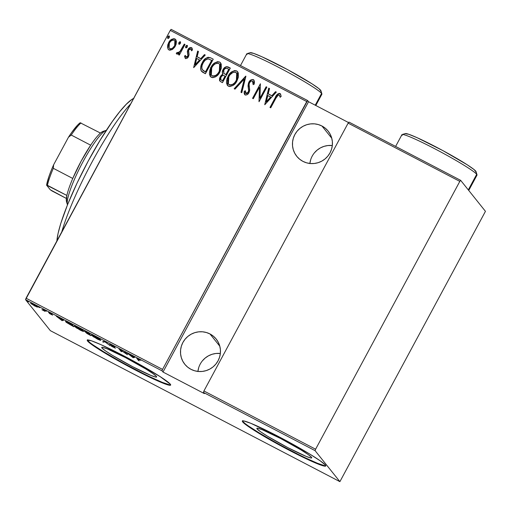 <?xml version="1.0" encoding="UTF-8"?>
<svg xmlns="http://www.w3.org/2000/svg" width="511" height="511" viewBox="0 0 511 511"><rect width="100%" height="100%" fill="white"/><g stroke="black" fill="none" stroke-linecap="round" stroke-linejoin="round"><path stroke-width="0.77" d="M101.957 348.01L102.341 347.295L101.957 348.01L101.759 347.384L102.622 347.333L107.329 348.917L125.495 357.611L145.82 368.993L152.91 373.56L156.392 376.396A31.165 2.338 28.3 0 1 156.615 376.977A31.165 2.338 28.3 0 1 130.458 365.537A31.165 2.338 28.3 0 1 101.957 348.01A31.165 2.338 28.3 0 1 101.727 347.429A31.165 2.338 28.3 0 1 127.884 358.863A31.165 2.338 28.3 0 1 156.392 376.396L156.583 377.022L155.727 377.073L151.02 375.489L132.847 366.796L112.522 355.413L105.432 350.846L101.957 348.01M257.071 428.901L257.455 428.186L257.071 428.901L256.88 428.282L257.736 428.224L262.443 429.815L280.616 438.508L300.941 449.891L308.031 454.458L311.506 457.294A31.165 2.338 28.3 0 1 311.729 457.875A31.165 2.338 28.3 0 1 285.579 446.435A31.165 2.338 28.3 0 1 257.071 428.901A31.165 2.338 28.3 0 1 256.848 428.32A31.165 2.338 28.3 0 1 283.005 439.76A31.165 2.338 28.3 0 1 311.506 457.294L311.704 457.913L310.841 457.971L306.134 456.38L287.961 447.693L267.643 436.311L260.553 431.744L257.071 428.901M242.565 420.898A47.37 3.551 -151.7 0 0 242.923 421.524L242.699 421.939A47.37 3.551 28.3 0 1 242.361 421.058A47.37 3.551 28.3 0 1 282.11 438.444A47.37 3.551 28.3 0 1 325.43 465.087L320.148 460.775L309.366 453.832L278.482 436.535L250.869 423.325L243.715 420.911L242.406 420.994L242.699 421.939L244.584 423.721L252.773 429.457L265.726 437.333L289.648 450.491L305.054 458.22L317.261 463.701L324.421 466.115L325.724 466.032L325.43 465.087A47.37 3.551 28.3 0 1 325.769 465.968A47.37 3.551 28.3 0 1 286.026 448.588A47.37 3.551 28.3 0 1 242.699 421.939L242.923 421.524A47.37 3.551 -151.7 0 0 284.857 447.432A47.37 3.551 -151.7 0 0 325.794 465.713M87.445 340.007A47.37 3.551 -151.7 0 0 87.809 340.633L87.585 341.048A47.37 3.551 28.3 0 1 87.24 340.16A47.37 3.551 28.3 0 1 126.99 357.547A47.37 3.551 28.3 0 1 170.316 384.189L160.237 376.677L131.544 359.98L101.325 344.829L91.45 340.805L87.292 340.102L87.585 341.048L92.868 345.359L103.65 352.303L134.534 369.6L162.147 382.809L169.301 385.217L170.61 385.141L170.316 384.189A47.37 3.551 28.3 0 1 170.655 385.077A47.37 3.551 28.3 0 1 130.905 367.69A47.37 3.551 28.3 0 1 87.585 341.048L87.809 340.633A47.37 3.551 -151.7 0 0 129.743 366.54A47.37 3.551 -151.7 0 0 170.674 384.815M202.407 360.83L205.192 358.039L208.462 355.828L212.091 354.289L215.936 353.478L220.35 353.478A20.133 19.769 -38.7 0 0 197.923 371.427M209.995 333.958L219.813 346.228L209.995 333.958A20.133 19.769 141.3 0 1 216.198 339.061A20.133 19.769 141.3 0 1 215.763 364.202A20.133 19.769 141.3 0 1 190.961 369.312A20.133 19.769 141.3 0 1 184.758 364.215A20.133 19.769 141.3 0 1 185.199 339.074A20.133 19.769 141.3 0 1 209.995 333.958L206.387 332.514L202.548 331.799L198.626 331.843L194.78 332.655L191.152 334.194L187.882 336.404L185.097 339.195L182.9 342.466L181.379 346.094L180.594 349.926L180.575 353.836L181.322 357.649L182.797 361.239L184.956 364.458L187.716 367.185L190.961 369.312L194.576 370.762L198.415 371.471L202.33 371.427L206.182 370.616L209.81 369.076L213.081 366.872L215.866 364.075L218.056 360.804L219.577 357.183L220.362 353.344L220.382 349.441L219.641 345.621L218.159 342.031L216 338.812L213.24 336.091L209.995 333.958M314.367 152.891L317.159 150.093L320.423 147.883L324.057 146.35L327.902 145.539L332.316 145.539A20.133 19.769 -38.7 0 0 309.89 163.482M321.962 126.019L331.78 138.283L321.962 126.019A20.133 19.769 141.3 0 1 328.164 131.116A20.133 19.769 141.3 0 1 327.73 156.257A20.133 19.769 141.3 0 1 302.927 161.367A20.133 19.769 141.3 0 1 296.725 156.27A20.133 19.769 141.3 0 1 297.159 131.129A20.133 19.769 141.3 0 1 321.962 126.019L318.347 124.569L314.508 123.854L310.592 123.905L306.741 124.71L303.112 126.249L299.842 128.459L297.057 131.25L294.866 134.527L293.346 138.149L292.56 141.988L292.541 145.891L293.282 149.71L294.764 153.294L296.923 156.513L299.682 159.24L302.927 161.367L306.543 162.817L310.381 163.533L314.297 163.482L318.149 162.677L321.777 161.137L325.047 158.927L327.832 156.136L330.023 152.859L331.543 149.238L332.329 145.399L332.348 141.496L331.607 137.676L330.125 134.093L327.966 130.873L325.207 128.146L321.962 126.019M170.265 30.379L306.766 101.568L162.555 369.396L26.055 298.207L170.265 30.379L25.55 299.67L162.051 370.852L163.003 372.04L204.368 393.611L203.416 392.429L315.102 450.67L339.898 481.656L50.34 330.655L25.55 299.67L50.34 330.655L339.898 481.656L485.45 211.33L460.66 180.345L348.975 122.103L348.132 123.138L459.817 181.386L315.606 449.214L203.921 390.972L348.132 123.138L203.921 390.972L203.416 392.429L204.368 393.611L163.003 372.04L162.051 370.852L162.555 369.396L307.609 100.533L171.102 29.344L170.265 30.379L171.102 29.344L307.609 100.533L308.555 101.715L307.609 100.533L306.766 101.568L170.265 30.379M169.256 37.559L169.441 36.287L168.732 35.917L167.768 36.786L167.582 38.057L168.285 38.427L169.007 37.929L169.167 35.955L167.768 36.786L167.857 38.382L169.256 37.559M180.389 43.365L180.575 42.094L179.872 41.723L178.907 42.592L178.716 43.863L179.425 44.233L180.147 43.735L180.3 41.768L178.907 42.592L178.997 44.195L180.389 43.365M187.256 46.948L187.441 45.677L186.739 45.307L185.774 46.175L185.582 47.446L186.291 47.817L187.013 47.319L187.167 45.345L185.774 46.175L185.863 47.772L187.256 46.948M193.707 67.644L205.256 55.022L204.451 54.6L200.746 58.644L197.131 56.759L198.46 51.477L197.648 51.049L193.707 67.644L205.256 55.022L204.451 54.6L200.746 58.644L197.131 56.759L198.46 51.477L197.648 51.049L193.707 67.644M219.934 71.917L221.352 68.072L221.231 64.035L219.839 62.17L217.558 61.652L214.46 63.096L211.688 66.149L209.887 69.879L209.389 73.954L210.321 76.484L212.691 77.678L215.323 76.95L218.414 74.223L219.934 71.917L220.605 62.866L219.551 61.997C215.648 61.607 212.793 63.39 210.986 67.337L210.283 76.439L211.382 77.333C215.278 77.666 218.133 75.858 219.934 71.917M237.008 80.821L238.433 76.982L238.305 72.939L236.919 71.074L234.632 70.563L231.534 72L228.768 75.06L226.967 78.783L226.462 82.859L227.395 85.388L229.771 86.583L232.99 85.497L235.494 83.127L237.008 80.821L237.685 71.77L236.625 70.901C232.722 70.518 229.873 72.294 228.066 76.241L227.363 85.35L228.455 86.238C232.358 86.57 235.207 84.762 237.008 80.821M244.686 94.599L244.207 91.297L245.095 94.918C246.864 95.148 248.161 94.375 248.978 92.593L249.694 90.128L249.081 84.296L249.54 82.712C250.198 81.383 251.201 80.853 252.543 81.115L253.111 84.519L254.229 84.155L253.916 80.08L253.028 79.492L250.677 80.125L248.499 82.974L248.014 85.861L248.659 90.651L247.816 92.842L246.666 93.583L245.995 93.475L245.395 92.6L245.382 90.766L244.207 91.297L244.156 93.277L244.705 94.624L245.682 95.091L247.407 94.497L248.978 92.593L249.624 90.766L249.061 85.081L249.368 83.089L250.773 81.319L252.102 80.974L253.098 81.805L253.111 84.519L254.229 84.155L254.459 81.703L253.36 79.627L253.967 80.15M264.794 104.717L276.349 92.095L275.538 91.673L271.833 95.717L268.224 93.832L269.546 88.55L268.735 88.128L264.794 104.717L276.349 92.095L275.538 91.673L271.833 95.717L268.224 93.832L269.546 88.55L268.735 88.128L264.794 104.717M275.953 98.131L278.297 95.033L279.447 95.218L280.156 97.186L281.21 96.304L280.207 93.647L279.217 93.353L277.677 94.05L275.697 96.841L269.993 107.425L270.734 107.815L275.953 98.131C276.528 96.33 277.601 95.289 279.178 95.008L280.156 97.186L281.21 96.304L280.041 93.545C277.716 93.634 276.132 94.989 275.288 97.595L269.993 107.425L270.734 107.815L275.953 98.131M266.135 86.768L259.971 98.221L260.386 83.772L252.549 98.323L253.29 98.712L259.467 87.24L259.045 101.715L266.883 87.157L266.135 86.768L266.844 87.221L266.135 86.768L259.971 98.221L260.386 83.772L252.549 98.323L253.29 98.712L259.467 87.24L259.045 101.715L266.883 87.157L266.135 86.768M245.906 76.222L234.172 88.742L234.977 89.163L244.303 78.975L240.968 92.287L241.78 92.708L245.721 76.12L234.172 88.742L234.977 89.163L244.303 78.975L240.968 92.287L241.78 92.708L245.906 76.222M230.314 68.091L226.514 66.634L224.776 67.484L223.479 68.934L222.298 71.898L222.777 74.216L221.237 75.277L219.589 78.138L219.545 80.54L220.854 81.798L222.477 82.641L230.314 68.091L228.021 66.89C225.792 66.436 224.144 67.343 223.077 69.605C222.138 71.138 222.042 72.671 222.777 74.216L220.152 76.81L219.813 80.993L222.477 82.641L230.314 68.091M210.57 57.794L208.028 57.251L205.658 58.433L203.039 61.448L201.079 65.612L200.631 68.825L201.091 70.652L202.318 72.013L205.403 73.737L213.24 59.18L210.57 57.794C206.814 56.983 204.074 58.586 202.362 62.598C200.657 65.28 200.274 68.04 201.219 70.888L205.403 73.737L213.24 59.18L210.57 57.794M185.448 58.631L184.465 56.101L185.57 58.593L186.79 58.414L187.946 57.424L189.083 54.779L188.572 50.282L189.555 49.056L190.475 48.807L191.146 49.241L191.478 50.704L192.519 49.982L191.989 48.021L190.373 47.466L188.214 49.197L187.333 51.752L187.933 55.712L186.572 57.251L185.736 56.862L185.48 55.463L184.465 56.101L185.333 58.497C186.777 58.682 187.831 58.043 188.495 56.568L189.083 54.779L188.367 51.138L188.7 50.014L190.775 48.903L191.14 49.228M185.027 44.47L184.286 44.08L179.712 51.847L178.403 52.793L177.272 52.371L176.238 53.285L176.589 53.891L177.483 54.16L179.399 53.157L178.556 54.722L179.297 55.105L185.027 44.47L184.286 44.08L180.236 51.228L177.611 52.793L177.272 52.371L176.238 53.285L176.774 54.032L179.399 53.157L178.556 54.722L179.297 55.105L185.027 44.47M172.392 49.49L174.736 47.133L176.091 44.336L176.41 41.378L175.688 39.564L173.97 38.664L171.696 39.302L169.141 41.832L167.78 44.744L167.499 47.382L168.285 49.426L169.837 50.238L172.392 49.49L175.311 46.175L175.758 39.647L174.915 38.957C172.073 38.574 169.978 39.82 168.63 42.694L167.474 46.935L168.17 49.299L168.988 49.969L172.392 49.49M37.131 307.079L37.597 307.047L37.105 306.53L34.314 304.722L31.273 303.279L30.749 303.298L31.292 303.853L37.131 307.079L37.329 306.715L37.131 307.079L37.507 306.907L33.432 304.249C31.165 303.151 30.296 302.876 30.826 303.425L34.908 306.095L37.507 306.907M43.665 309.602L42.924 309.219L43.684 310.388L41.915 309.711L45.096 311.391L43.665 309.602L42.924 309.219L43.742 310.349L41.915 309.711L45.096 311.391L43.665 309.602M49.248 312.789L52.001 314.073L48.507 312.413L51.886 314.489L49.369 313.486L52.588 315.127L49.363 312.904L52.001 314.073L49.976 312.873L48.583 312.489L51.822 314.693L49.369 313.486L52.544 315.019L49.318 312.553M69.215 322.926L65.989 321.489L65.663 321.655L66.43 322.447L73.833 326.759L71.879 324.319L69.215 322.926C66.06 321.368 64.916 321.004 65.778 321.828L73.833 326.759L71.879 324.319L69.215 322.926M88.959 333.223L84.449 331.141L87.036 333.53L90.913 335.663L88.959 333.223L84.5 331.3L86.698 332.814L86.155 332.833L90.913 335.663L88.959 333.223M104.551 341.354L102.602 341.763L103.414 342.185L104.832 341.776L110.216 345.73L104.551 341.354L102.602 341.763L103.414 342.185L104.832 341.776L110.216 345.73L104.551 341.354M124.78 351.907L126.319 353.823L119.025 348.904L120.979 351.344L121.72 351.734L120.181 349.805L127.475 354.736L125.521 352.29L124.78 351.907L126.319 353.823L119.025 348.904L120.979 351.344L121.72 351.734L120.181 349.805L127.475 354.736L124.78 351.907M137.868 359.207C137.344 358.773 137.574 358.773 138.57 359.207L140.729 360.351L138.43 358.984C136.795 358.23 136.354 358.166 137.108 358.792L137.293 358.454L137.108 358.792L139.171 360.83L137.67 358.863L140.729 360.351L136.871 358.377L138.43 360.447L139.171 360.83L137.778 358.665M133.23 357.732L134.987 357.227L133.614 356.965L127.38 353.261L133.045 357.636L133.646 356.959L133.23 357.732L134.987 357.227L133.614 356.965L127.38 353.261L133.23 357.732M114.643 347.748L111.232 346.056L115.377 348.125L110.6 344.861L114.215 346.56L109.808 344.318L114.643 347.748L111.698 346.381L115.429 348.208L110.772 345.021L114.764 346.956L111.749 345.072L109.852 344.465L114.771 347.627M100.507 339.949L93.392 335.548L91.488 335.139L93.532 336.838L100.488 340.294L95.014 336.347C91.98 334.89 90.843 334.545 91.603 335.318L97.141 338.953C100.15 340.39 101.267 340.722 100.507 339.949L100.622 340.237M83.427 331.045L76.311 326.644L74.414 326.229L76.452 327.934L83.414 331.39L77.94 327.442C74.906 325.98 73.769 325.641 74.529 326.408L80.067 330.042C83.069 331.486 84.194 331.818 83.427 331.045L83.542 331.332M62.144 320.659L63.901 320.154L62.527 319.892L56.287 316.188L61.959 320.563L62.559 319.886L62.144 320.659L63.901 320.154L62.527 319.892L56.287 316.188L62.144 320.659M46.59 311.225L45.166 310.413L46.009 311.046M39.724 307.648L38.299 306.83L39.143 307.462M28.584 301.835L27.16 301.024L28.003 301.656M348.579 122.589L308.555 101.715L163.003 372.04L308.555 101.715L348.579 122.589M186.061 57.2L187.837 56.376L188.137 55.297L187.454 51.624L188.035 49.816L187.345 51.483L188.029 55.156L187.722 56.236L185.832 57.008L186.17 57.341L185.48 55.463L184.465 56.101L185.487 55.673L184.58 56.242L185.333 58.497M202.548 62.304L203.18 62.687M236.497 79.595L237.193 79.952M485.45 211.33L460.66 180.345L459.817 181.386L315.606 449.214L315.102 450.67L339.898 481.656L485.45 211.33M236.657 80.885L235.986 80.54M210.36 67.739L211.005 68.436M87.809 340.633L89.693 342.408M93.091 344.944L103.874 351.881L118.501 360.396M126.581 364.841L142.716 373.254M150.164 376.907L162.37 382.394L169.524 384.802M242.923 421.524L244.807 423.3M248.212 425.842L258.988 432.779L273.621 441.293M281.695 445.733L297.836 454.151M305.278 457.799L317.484 463.285L324.645 465.7M136.871 358.383L137.108 358.792M133.365 357.042L133.045 357.636L133.365 357.042M132.758 357.215L130.644 355.42L133.499 356.908L132.758 357.215L130.58 355.535L133.435 357.023L132.758 357.215M121.152 351.025L120.979 351.344L121.152 351.025M126.492 353.503L126.319 353.823L126.492 353.503M103.829 341.412L103.414 342.185L103.829 341.412M91.782 334.986L91.603 335.318L91.782 334.986M99.76 339.566L96.656 338.55L92.35 335.701C91.731 335.075 92.702 335.382 95.25 336.615L99.76 339.566C100.367 340.185 99.415 339.892 96.905 338.678L92.376 335.427L95.308 336.5L99.875 339.361L99.856 339.789L100.303 338.959M86.698 332.814L86.155 332.833M89.968 335.024L86.864 333.134L89.342 334.245L89.514 333.919L89.968 335.024L90.14 334.705L89.968 335.024L86.896 333.217L89.342 334.245L89.968 335.024M89.144 333.996L85.209 331.607L88.473 332.974L89.144 333.996L89.316 333.67L89.144 333.996L85.241 331.69L88.416 333.083L89.144 333.996M86.896 333.217L87.311 332.303M74.708 326.075L74.529 326.408L74.708 326.075M82.686 330.655L79.825 329.774L75.27 326.797C74.657 326.171 75.622 326.472 78.17 327.711L82.686 330.655C83.293 331.281 82.341 330.987 79.825 329.774L75.296 326.523L78.234 327.596L82.795 330.451L82.782 330.885L83.229 330.055M65.964 321.483L65.778 321.828L65.964 321.483M66.519 322.217L67.976 322.294L70.403 323.546L72.894 326.12L66.519 322.217C66.066 321.77 66.526 321.841 67.906 322.428L71.399 324.063L72.894 326.12L73.067 325.801L72.894 326.12L69.56 324.344L66.519 322.217L66.871 321.144M62.278 319.969L61.959 320.563L62.278 319.969M61.671 320.142L59.557 318.347L62.412 319.835L61.671 320.142L59.493 318.462L62.348 319.95L61.671 320.142M45.683 310.637L45.102 310.452M44.527 310.675L44.355 311.001L44.527 310.675M44.316 310.413L44.144 310.739L44.316 310.413M43.952 309.96L43.742 310.349L43.952 309.96M38.817 307.054L38.236 306.868M36.766 306.523L34.563 305.789L31.567 303.809L35.853 305.789L36.766 306.523L34.735 305.878L31.51 303.668L33.662 304.371L36.964 306.415M27.677 301.247L27.102 301.062M92.35 335.701L92.702 334.641M75.27 326.797L75.628 325.737M31.567 303.809L31.65 303.406M280.731 94.196L279.332 93.487L277.192 94.81L270.14 107.502L275.397 97.735C276.247 95.129 277.831 93.775 280.149 93.679L280.603 94.037M280.264 97.326L279.287 95.142L280.169 96.898M279.178 95.008L279.632 95.512M279.753 93.532L279.332 93.487M264.743 104.685L268.735 88.128L269.527 88.62L268.85 88.262L264.743 104.685M268.332 93.973L271.948 95.857L275.538 91.673L276.298 92.152L275.646 91.814L271.948 95.857L268.332 93.973M270.766 97.154L266.327 102.002L267.796 95.525L270.766 97.154L266.327 102.002L270.766 97.154M259 101.689L259.467 87.24L259 101.689M252.69 98.399L260.386 83.772L252.69 98.399M260.086 98.355L266.25 86.908L260.086 98.355M252.543 81.115L252.932 81.466M253.22 84.66L252.651 81.255M244.737 94.676L245.095 94.918M245.727 93.27L246.104 93.615L245.382 90.766L244.207 91.297L245.369 90.964L244.315 91.437L244.271 93.417L244.82 94.765M245.995 93.475L248.199 92.267L245.778 93.347M248.653 90.096L248.314 92.408L248.768 90.23L248.289 88.045L248.653 90.096M248.812 82.303L248.289 88.045L248.921 82.443C249.905 80.393 251.418 79.505 253.475 79.767L253.36 79.627C251.31 79.365 249.796 80.253 248.812 82.303M254.146 80.38L253.143 79.633M251.412 79.888L250.211 80.732M249.732 81.236L248.608 83.114M248.378 83.798L248.129 85.28M248.174 86.723L248.768 90.23L248.55 91.891L246.775 93.724L245.619 93.085M253.002 81.543L253.29 84.206M253.328 82.386L253.373 82.839M241.103 92.357L244.303 78.975L241.103 92.357M234.332 88.825L245.721 76.12L234.332 88.825M227.421 85.414L228.174 76.382C229.982 72.434 232.837 70.652 236.74 71.042L237.736 71.84M237.308 71.419L236.095 70.786M235.443 70.678L232.805 71.387M231.662 72.128L228.877 75.194L227.069 78.937M226.724 80.259L226.552 81.626M226.571 82.986L227.51 85.529M236.817 73.233L237.589 75.258L237.149 78.835M236.861 79.575L234.377 83.293L231.975 84.883M231.515 85.03L229.854 85.069L228.487 84.168M228.443 84.104L229.337 84.871L228.385 84.04L228.807 76.631C230.295 73.399 232.646 71.994 235.852 72.409L236.74 73.143L236.376 80.578L236.797 73.214M236.267 80.438C234.773 83.651 232.428 85.081 229.222 84.73L229.337 84.871C232.537 85.222 234.888 83.791 236.376 80.578L234.268 83.152L232.307 84.558L230.295 85.018L228.379 84.028L227.529 80.879L228.315 77.64L230.046 74.753L232.914 72.453L235.603 72.294L237.232 74.05L237.398 77.321L236.267 80.438M219.481 79.697L219.864 81.051L220.152 76.81L222.885 74.351C222.151 72.811 222.253 71.278 223.192 69.745L223.192 69.745C224.252 67.484 225.9 66.577 228.13 67.03L230.282 68.155L226.629 66.775L224.891 67.624L223.588 69.074L222.413 72.038L222.885 74.351L220.752 76.145L219.698 78.292M227.778 66.877L227.401 66.781M222.521 71.444L222.413 72.038M223.997 73.501L225.964 74.747L223.888 73.36L223.818 69.994C224.738 68.302 226.015 67.848 227.67 68.621L228.883 69.336L225.964 74.747L223.863 73.322M220.848 79.729L222.649 80.904L220.79 79.659L220.905 77.174C221.755 75.545 222.968 75.098 224.546 75.839L225.159 76.241L222.649 80.904L221.084 79.997M225.051 76.101L222.649 80.904L225.051 76.101L222.541 80.764L220.816 79.697L220.56 78.004L221.966 75.89L223.518 75.443L225.051 76.101M228.768 69.196L225.964 74.747L228.768 69.196L225.856 74.606L223.888 73.36L223.473 70.825L224.629 68.934L226.59 68.212L228.768 69.196M210.34 76.509L211.1 67.478C212.908 63.53 215.763 61.748 219.66 62.138L220.663 62.936M220.235 62.514L219.021 61.882M218.369 61.774L215.725 62.476M214.588 63.223L211.803 66.289L209.995 70.033M209.651 71.355L209.472 72.715M209.497 74.076L210.43 76.624M219.787 70.671L219.302 71.674L219.717 64.309L220.509 66.353L220.075 69.93M214.441 76.126L212.512 76.082L211.311 75.13L211.726 67.727C213.221 64.495 215.572 63.083 218.778 63.505L219.666 64.239L219.302 71.674L217.303 74.389L214.901 75.979M212.257 75.96L211.413 75.264L212.257 75.96C215.463 76.318 217.807 74.887 219.302 71.674L219.187 71.534C217.699 74.747 215.348 76.177 212.148 75.82L212.257 75.96M211.369 75.2L210.481 72.926L210.577 70.869L211.471 68.225L212.972 65.849L214.582 64.277L216.6 63.294L218.261 63.3L219.628 64.188L220.401 66.213L220.324 68.417L219.443 71.035L217.948 73.412L216.332 74.983L214.326 75.986L212.665 76.024L211.305 75.123M201.5 71.278L201.334 71.029C200.382 68.18 200.766 65.421 202.477 62.738L202.477 62.738C204.189 58.727 206.923 57.123 210.685 57.935L208.124 57.392M201.219 70.888L200.74 68.966M207.14 57.705L206.406 58.113M205.205 59.065L203.915 60.49M203.525 61.02L201.979 63.728M201.679 64.399L201.551 64.718M201.2 65.734L200.759 67.899M203.033 70.435L205.46 71.859L202.401 69.739C201.449 67.458 201.685 65.21 203.103 62.987C204.1 60.752 205.735 59.365 208.015 58.842L211.803 60.426L205.575 72L211.803 60.426L205.575 72L203.634 70.895M202.618 70.02L201.8 68.097L202.075 65.459L203.308 62.623L205.071 60.285L208.015 58.842L211.695 60.292L205.46 71.859L202.401 69.739M193.65 67.612L197.648 51.049L198.44 51.547L197.757 51.189L193.65 67.612M197.246 56.9L200.861 58.784L204.451 54.6L205.205 55.073L204.56 54.741L200.861 58.784L197.246 56.9M199.673 60.081L195.234 64.929L196.709 58.452L199.673 60.081L195.234 64.929L199.673 60.081M188.668 48.864L188.035 49.816C188.789 48.2 189.971 47.504 191.574 47.727L191.459 47.587C189.856 47.363 188.68 48.06 187.927 49.682L187.345 51.483L188.112 55.578L187.543 56.81L186.291 57.385M190.775 48.903L191.478 50.704L192.519 49.982L191.459 47.587L192.047 48.098M191.095 49.19L191.587 50.844L190.89 49.043M191.255 49.382L191.465 49.842M191.861 47.913L191.044 47.561L189.472 48.098M186.17 57.341L185.844 57.002M185.972 47.913L185.774 46.175L187.396 45.568M187.448 45.626L186.132 45.945L185.806 47.779M187.071 45.428L186.451 45.645M185.634 47.153L185.697 47.587M178.703 54.798L179.399 53.157L178.703 54.798M176.238 53.285L177.362 52.531L176.352 53.425L176.697 54.032M177.611 52.793L177.272 52.371M177.719 52.933L180.351 51.368L184.286 44.08L184.995 44.534L184.394 44.221L179.821 51.988L178.511 52.933L177.521 52.748M179.106 44.329L178.907 42.592L180.53 41.985M180.581 42.043L179.265 42.362L178.933 44.195M180.204 41.845L179.585 42.062M178.767 43.576L178.824 44.003M168.228 49.369L167.474 46.935L168.739 42.835C170.086 39.96 172.181 38.715 175.024 39.098L175.81 39.717L173.58 38.804L170.527 40.439M175.803 39.705L175.445 39.366M174.57 38.906L174.085 38.804M173.58 38.804L173.088 38.881M169.85 41.161L168.253 43.85M167.889 44.885L167.608 47.523L168.394 49.567M174.647 40.612L175.535 43.007L174.858 45.575M172.692 48.27L170.54 49.018L169.084 48.162L169.377 43.071C170.412 40.874 172.028 39.941 174.213 40.267L174.845 40.784L174.685 45.92L173.453 47.619M174.685 45.92L174.57 45.779C173.529 47.989 171.9 48.947 169.69 48.66L169.805 48.801C172.009 49.088 173.638 48.13 174.685 45.92L174.903 40.854M167.972 38.523L167.883 36.926L167.857 38.382M169.441 36.236L168.847 36.057L167.883 36.926L169.39 36.179M167.634 37.763L167.691 38.197M267.796 95.525L270.651 97.013L266.212 101.861L267.796 95.525M196.709 58.452L199.565 59.94L195.125 64.788L196.709 58.452M169.377 43.071L170.757 41.238L172.731 40.094L174.213 40.267L175.196 41.378L175.337 43.627L174.57 45.779L172.584 48.13L171.191 48.807L169.69 48.66L168.732 47.523L168.598 45.243L169.377 43.071M198.69 367.728L197.904 371.567M310.656 159.783L309.87 163.622M459.817 181.386L348.132 123.138L348.975 122.103L460.66 180.345L459.817 181.386M315.102 450.67L203.416 392.429L203.921 390.972L315.606 449.214L315.102 450.67M162.051 370.852L25.55 299.67L26.055 298.207L162.555 369.396L162.051 370.852M130.656 103.937A90 15.585 117.5 0 0 61.78 231.853A90 15.585 -62.5 0 1 130.656 103.937M56.823 241.518L58.03 233.623L60.777 223.422L67.561 204.668L76.995 183.238L88.262 160.965L100.399 139.771L112.35 121.49L119.708 111.711L126.243 104.301L131.71 99.556L133.971 98.246M133.639 98.399A85.26 14.762 117.5 0 0 88.262 160.965A85.26 14.762 117.5 0 0 56.862 240.994M67.222 203.576L66.871 202.407L67.222 203.576M106.231 130.324A42.63 7.384 -62.5 0 1 106.39 130.273A42.63 7.384 117.5 0 0 81.428 164.721A42.63 7.384 117.5 0 0 67.471 204.905A42.63 7.384 -62.5 0 1 67.42 204.745A42.63 7.384 -62.5 0 1 81.428 164.721A42.63 7.384 -62.5 0 1 106.231 130.324L103.145 131.346A40.26 6.969 117.5 0 0 100.469 133.071L103.222 131.321L104.218 131.244M66.494 201.641L66.877 195.451A40.26 6.969 -62.5 0 1 72.76 178.454L81.16 161.125L90.677 145.188A40.26 6.969 117.5 0 0 72.76 178.454A40.26 6.969 117.5 0 0 66.877 195.451A40.26 6.969 117.5 0 0 66.494 201.628L67.42 204.745M100.469 133.071A40.26 6.969 117.5 0 0 90.677 145.188A40.26 6.969 -62.5 0 1 100.469 133.071L80.17 122.761A38.842 6.726 117.5 0 0 68.461 137.248L71.233 135.045L90.677 145.188L71.233 135.045A40.26 6.969 -62.5 0 1 81.025 122.934A40.26 6.969 117.5 0 0 71.233 135.045L68.461 137.248L71.827 132.272L77.781 124.901L80.17 122.761L100.469 133.071M66.373 198.447L51.905 190.897L50.276 189.773L46.578 185.148L66.877 195.451L47.434 185.314A40.26 6.969 -62.5 0 1 53.316 168.317L53.61 164.823L68.461 137.248L53.61 164.823A38.842 6.726 117.5 0 0 46.578 185.148L48.999 176.333L51.068 170.827L53.61 164.823L53.316 168.317A40.26 6.969 117.5 0 0 47.434 185.314L46.578 185.148L50.276 189.773L66.373 198.447M72.76 178.454L53.316 168.317L72.76 178.454M315.811 105.496L321.892 94.203A42.63 3.194 -151.7 0 0 321.585 93.411L315.236 105.202L321.585 93.411L320.633 90.249A40.26 3.021 -151.7 0 0 285.144 68.314A40.26 3.021 -151.7 0 0 250.237 52.684L247.043 53.629A42.63 3.194 28.3 0 1 284.007 70.179A42.63 3.194 28.3 0 1 321.585 93.411A42.63 3.194 -151.7 0 0 282.596 69.432A42.63 3.194 -151.7 0 0 246.819 53.783L240.496 65.529M247.126 54.581A42.63 3.194 28.3 0 1 247.043 53.629M250.064 52.774L253.603 53.374L261.996 56.798L287.68 69.675L312.074 83.868L319.036 88.742L320.889 91.054M321.585 93.411A42.63 3.194 28.3 0 1 321.898 93.935L320.934 90.747A40.26 3.021 -151.7 0 0 320.633 90.249L321.585 93.411M468.74 190.45L477.012 175.101A42.63 3.194 -151.7 0 0 476.699 174.302L468.306 189.9L476.699 174.302L475.754 171.147A40.26 3.021 -151.7 0 0 440.265 149.212A40.26 3.021 -151.7 0 0 405.351 133.575L402.157 134.527A42.63 3.194 28.3 0 1 439.128 151.077A42.63 3.194 28.3 0 1 476.699 174.302A42.63 3.194 -151.7 0 0 437.71 150.323A42.63 3.194 -151.7 0 0 401.94 134.68L395.616 146.427M402.246 135.472A42.63 3.194 28.3 0 1 402.157 134.527M405.185 133.671L408.723 134.272L417.11 137.689L442.801 150.573L467.188 164.759L474.151 169.639L476.003 171.952M476.699 174.302A42.63 3.194 28.3 0 1 477.019 174.832L476.048 171.645A40.26 3.021 -151.7 0 0 475.754 171.147L476.699 174.302M87.464 339.745L87.24 340.16M242.584 420.642L242.361 421.058"/></g></svg>
